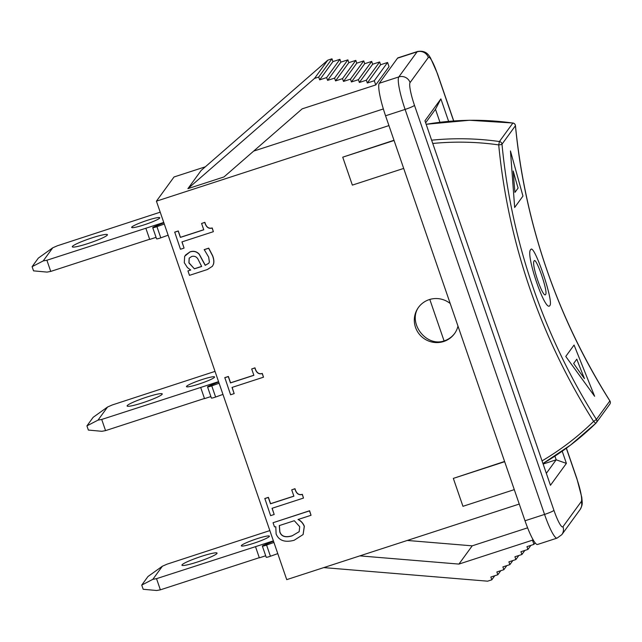 <?xml version="1.0" encoding="UTF-8"?>
<svg xmlns="http://www.w3.org/2000/svg" width="642" height="642" viewBox="0 0 642 642"><rect width="100%" height="100%" fill="white"/><g stroke="black" fill="none" stroke-linecap="round" stroke-linejoin="round"><path stroke-width="0.96" d="M273.38 540.853L255.5 546.663L259.344 557.834L265.692 555.771M141.738 585.087L152.836 579.333L162.386 566.212L147.965 576.524L141.738 585.087L143.182 589.276L156.688 590.504L160.372 589.829L259.288 557.681M273.933 542.442L266.582 545.074A3.908 0.433 161 0 1 262.353 546.077L266.205 557.248A3.908 0.433 -19 0 0 270.426 556.245L277.777 553.621M262.353 546.077A3.908 0.433 161 0 1 264.159 545.058L273.5 541.198M162.386 566.212L167.072 564.166L269.849 530.589M201.58 556.309A18.578 2.046 161 0 1 217.06 553.115A18.578 2.046 161 0 1 200.168 561.092A18.578 2.046 161 0 1 181.935 565.209A18.578 2.046 161 0 1 201.58 556.309M257.009 538.726A14.862 1.637 161 0 1 269.399 536.166A14.862 1.637 161 0 1 255.885 542.554A14.862 1.637 161 0 1 241.296 545.844A14.862 1.637 161 0 1 257.009 538.726M255.5 546.663L156.528 578.659L160.372 589.829M156.528 578.659L152.836 579.333M218.561 381.645L200.681 387.455L204.525 398.634L210.873 396.563M86.919 425.879L98.017 420.125L107.567 407.012L93.146 417.324L86.919 425.879L88.363 430.068L101.869 431.304L105.553 430.622L204.469 398.473M219.115 383.242L211.764 385.866A3.908 0.433 161 0 1 207.535 386.869L211.387 398.04A3.908 0.433 -19 0 0 215.608 397.037L222.959 394.413M207.535 386.869A3.908 0.433 161 0 1 209.34 385.85L218.681 381.99M107.567 407.012L112.254 404.966L215.03 371.381M146.761 397.101A18.578 2.046 161 0 1 162.241 393.907A18.578 2.046 161 0 1 145.349 401.892A18.578 2.046 161 0 1 127.116 406.001A18.578 2.046 161 0 1 146.761 397.101M202.19 379.518A14.862 1.637 161 0 1 214.58 376.966A14.862 1.637 161 0 1 201.066 383.346A14.862 1.637 161 0 1 186.477 386.636A14.862 1.637 161 0 1 202.19 379.518M200.681 387.455L101.709 419.451L105.553 430.622M101.709 419.451L98.017 420.125M163.742 222.437L145.854 228.255L149.706 239.426L156.054 237.363M32.1 266.671L43.199 260.925L52.748 247.804L38.327 258.116L32.1 266.671L33.544 270.86L47.043 272.096L50.734 271.422L149.65 239.265M164.296 224.034L156.945 226.658A3.908 0.433 161 0 1 152.716 227.661L156.568 238.832A3.908 0.433 -19 0 0 160.789 237.829L168.14 235.205M152.716 227.661A3.908 0.433 161 0 1 154.521 226.642L163.862 222.782M52.748 247.804L57.435 245.758L160.211 212.181M91.934 237.893A18.578 2.046 161 0 1 107.423 234.699A18.578 2.046 161 0 1 90.53 242.684A18.578 2.046 161 0 1 72.297 246.793A18.578 2.046 161 0 1 91.934 237.893M147.371 220.31A14.862 1.637 161 0 1 159.762 217.758A14.862 1.637 161 0 1 146.248 224.146A14.862 1.637 161 0 1 131.658 227.437A14.862 1.637 161 0 1 147.371 220.31M145.854 228.255L46.89 260.243L50.734 271.422M46.89 260.243L43.199 260.925M596.017 423.078A2.969 2.969 0 0 0 596.338 422.701A2.969 2.921 -143.9 0 1 596.025 423.07L570.746 444.922L542.963 463.532A280.867 275.755 -143.9 0 0 596.001 423.094L596.017 423.078A2.969 0.554 -134.4 0 1 596.017 423.078A2.969 0.554 -134.4 0 1 593.601 421.409L596.426 419.427A627.86 616.432 36.1 0 1 501.988 144.209A2.969 0.425 174.5 0 1 498.714 144.899L499.412 141.537A280.867 275.755 -143.9 0 0 431.625 140.197M426.152 124.307A280.867 275.755 36.1 0 1 512.862 123.055A2.969 2.921 36.1 0 1 515.438 125.728L501.988 144.209A2.969 2.921 -143.9 0 0 499.412 141.537L512.91 123.015L469.422 120.271L426.144 124.283M429.803 299.437L444.087 340.934C425.758 347.282 407.237 322.292 418.857 306.884M454.688 333.391A22.293 21.884 36.1 0 1 444.087 340.934M519.258 504.058L286.733 579.638L156.423 201.171L174.022 176.983L205.336 166.808M253.654 151.103L383.354 108.947M514.29 489.629L462.954 506.313L453.332 478.386L504.676 461.694M504.596 461.462L453.332 478.386M403.69 168.421L352.354 185.113L342.732 157.178L394.076 140.494M393.995 140.261L342.732 157.178M156.423 201.171L388.94 125.591M457.987 326.12A22.293 21.884 36.1 0 1 454.488 333.68A22.293 21.884 36.1 0 1 423.584 338.254A22.293 21.884 36.1 0 1 418.44 307.438A22.293 21.884 36.1 0 1 429.249 299.613A22.293 21.884 36.1 0 1 450.211 303.53M273.051 522.724L309.596 510.759L311.033 515.285L298.016 519.514C300.913 520.951 302.992 523.246 304.252 526.392L303.088 534.561L294.132 540.283C284.92 542.707 278.917 540.612 276.116 534L275.787 526.745L274.471 526.857L273.051 522.724L309.508 510.872L311.033 515.285M298.105 519.402C301.002 520.839 303.08 523.134 304.34 526.279L303.128 534.505M224.732 377.745L228.295 376.581L230.478 382.921L253.871 375.321L251.688 368.981L254.89 367.938C256.222 372.673 258.67 374.551 262.233 373.572L263.485 377.199L232.027 387.423L234.161 393.618L230.598 394.774L224.812 377.624L228.383 376.469L230.558 382.809L253.847 375.241M251.688 368.981L254.97 367.826C256.31 372.561 258.758 374.438 262.321 373.459L263.485 377.199M232.139 387.383L234.161 393.618M174.632 232.227L178.195 231.072L180.378 237.412L203.771 229.804L201.588 223.464L204.782 222.429C206.122 227.164 208.57 229.042 212.133 228.062L213.377 231.682L181.927 241.906L184.061 248.101L180.49 249.265L174.712 232.115L178.275 230.96L180.458 237.291L203.739 229.724M201.588 223.464L204.862 222.317C206.202 227.051 208.65 228.929 212.213 227.95L213.377 231.682M182.031 241.873L184.061 248.101M185.321 255.227L189.952 251.889C193.555 250.645 196.661 251.407 199.261 254.176L205.263 265.218L208.819 263.228M204.148 249.722L208.642 248.261L212.59 255.877C213.866 259.312 214.123 262.161 213.353 264.408L212.406 266.278L207.382 269.528L189.478 275.346L187.954 270.932L190.73 270.033L187.392 267.562L184.286 262.658L184.671 256.27L189.863 252.001C193.475 250.757 196.58 251.52 199.18 254.296L205.183 265.339L208.778 263.284L209.38 261.992L208.674 257.121L204.228 249.61L208.73 248.149L212.671 255.765C213.947 259.199 214.203 262.04 213.441 264.295L212.446 266.221M187.954 270.932L190.642 269.977M264.753 498.617L268.316 497.462L270.499 503.793L293.892 496.194L291.709 489.854L294.903 488.819C296.243 493.554 298.69 495.431 302.254 494.452L303.497 498.072L272.048 508.295L274.182 514.491L270.611 515.646L264.833 498.505L268.396 497.341L270.579 503.681L293.859 496.114M291.709 489.854L294.983 488.698C296.323 493.441 298.771 495.311 302.334 494.332L303.497 498.072M272.152 508.255L274.182 514.491M189.205 258.1L188.989 262.803L194.406 268.837L188.909 262.915L189.165 258.156L191.749 256.455C194.357 255.813 196.404 256.639 197.888 258.959L201.676 266.478L194.406 268.837M194.486 268.725L201.644 266.398M279.374 525.485L279.864 531.745C281.332 536.439 285.481 537.763 292.303 535.725L299.212 531.64M292.222 535.837C285.401 537.876 281.252 536.552 279.784 531.857L279.294 525.597L294.317 520.718L299.71 526.705L299.172 531.696L292.303 535.725M407.285 540.452L472.207 545.836L527.612 527.828M323.769 567.6L487.615 581.179L491.804 579.814L490.849 577.022L497.823 574.759L496.868 571.966L503.85 569.695L502.887 566.902L509.868 564.631L508.905 561.838L515.887 559.567L514.924 556.774L521.906 554.503L520.943 551.711L527.925 549.448L526.962 546.647L533.943 544.384L532.491 540.171L458.926 564.085L359.841 555.876M494.765 575.746L491.804 579.814M500.784 570.69L497.823 574.759M506.811 565.626L503.85 569.695M512.83 560.562L509.868 564.631M518.848 555.499L515.887 559.567M524.867 550.435L521.906 554.503M530.886 545.379L527.925 549.448M535.099 542.795L533.943 544.384M532.972 539.513L532.491 540.171M472.207 545.836L458.926 564.085M375.747 84.937L389.028 66.688L387.583 62.475L380.602 64.746L379.639 61.953L372.657 64.224L371.694 61.431L364.712 63.694L363.749 60.902L356.767 63.173L355.812 60.38L348.831 62.651L347.868 59.858L340.886 62.122L339.923 59.329L332.941 61.6L331.978 58.807L327.789 60.171L201.187 170.419L187.897 188.676L314.508 78.42L318.697 77.064L319.66 79.857L326.634 77.586L327.597 80.378L334.578 78.107L335.541 80.9L342.523 78.637L343.486 81.43L350.468 79.159L351.431 81.951L358.413 79.68L359.368 82.473L366.349 80.202L367.312 82.995L374.294 80.731L375.747 84.937L302.173 108.851L223.97 176.951L187.897 188.676M327.789 60.171L314.508 78.42M331.978 58.807L318.697 77.064M332.941 61.6L319.66 79.857M339.923 59.329L326.634 77.586M340.886 62.122L327.597 80.378M347.868 59.858L334.578 78.107M348.831 62.651L335.541 80.9M355.812 60.38L342.523 78.637M356.767 63.173L343.486 81.43M363.749 60.902L350.468 79.159M364.712 63.694L351.431 81.951M371.694 61.431L358.413 79.68M372.657 64.224L359.368 82.473M379.639 61.953L366.349 80.202M380.602 64.746L367.312 82.995M387.583 62.475L374.294 80.731M448.622 121.346L440.885 98.884L435.477 109.276L439.955 122.261M554.913 456.133L556.181 459.808L566.396 463.38L562.199 451.182M543.14 464.046L556.181 459.808L546.334 473.331M440.885 98.884L424.948 120.784L550.451 485.288L566.396 463.38M425.638 122.799L435.477 109.276M566.316 448.236L576.853 478.836A20.801 3.218 -108 0 1 581.259 501.587L562.994 526.681A20.801 3.218 -108 0 1 553.934 510.326A8.916 0.979 161 0 1 544.56 514.419A29.725 4.598 72 0 0 557.071 538.116L537.523 544.472A29.725 4.598 -108 0 1 525.012 520.774L385.561 115.777A29.725 4.598 -108 0 1 379.27 83.275L397.534 58.181A29.725 4.598 -108 0 1 397.968 57.844L417.517 51.496A29.725 4.598 72 0 0 417.083 51.825A8.916 8.755 36.1 0 1 428.342 57.483A20.801 3.218 -108 0 1 437.403 73.838L453.621 120.945M266.582 545.074L270.426 556.245M211.764 385.866L215.608 397.037M156.945 226.658L160.789 237.829M514.667 207.486L510.454 150.942M514.651 207.494L522.957 196.083L510.438 150.942M518.102 188.066A948.202 683.858 -0.5 0 1 513.239 171.013A948.21 831.213 -23 0 0 514.948 192.383L518.094 188.066M565.754 356.446L574.06 345.035L594.62 396.291L565.763 356.438M573.659 363.476A948.202 711.192 164.1 0 0 584.461 378.611A948.202 803.872 136.7 0 1 576.805 359.159L573.651 363.484M549.881 305.512C545.387 313.432 524.883 253.084 530.806 249.537C533.992 243.101 554.022 301.676 549.881 305.512M545.628 294.477C548.324 291.998 535.829 255.805 534.064 261.053C531.135 264.263 543.212 299.084 545.628 294.477M515.422 125.623A2.969 0.425 174.5 0 1 515.454 125.671A2.969 0.425 174.5 0 1 515.438 125.728A627.86 616.432 -143.9 0 0 609.884 400.945A2.969 2.921 36.1 0 1 609.788 404.219A2.969 2.969 0 0 0 609.9 400.889L609.844 400.881M609.788 404.219L596.338 422.701A2.969 2.921 -143.9 0 0 596.426 419.427L609.9 400.889C556.75 316.161 525.268 224.427 515.454 125.671A2.969 2.969 0 0 0 512.91 123.015M432.756 143.463A277.89 272.834 36.1 0 1 498.714 144.899A630.829 619.353 -143.9 0 0 593.601 421.409A277.89 272.834 36.1 0 1 542.049 460.884M553.934 510.326L414.483 105.328A20.801 3.218 -108 0 1 410.077 82.585L428.342 57.483M566.404 448.164L576.909 478.659L581.788 497.389C582.31 503.729 582.88 504.339 580.095 509.555A8.916 8.755 -143.9 0 0 581.259 501.587M562.994 526.681A8.916 8.755 36.1 0 1 561.822 534.65L580.095 509.555M453.733 120.937L437.459 73.661A8.916 0.979 161 0 1 437.403 73.838M414.483 105.328A8.916 0.979 161 0 1 405.11 109.421L544.56 514.419L525.012 520.774M410.077 82.585A8.916 8.755 -143.9 0 0 398.81 76.928A29.725 4.598 72 0 0 405.11 109.421L385.561 115.777M397.534 58.181L417.083 51.825L398.81 76.928L379.27 83.275M557.071 538.116L561.822 534.65M437.459 73.661L430.421 57.708C429.153 56.263 426.906 49.916 417.517 51.496"/></g></svg>
